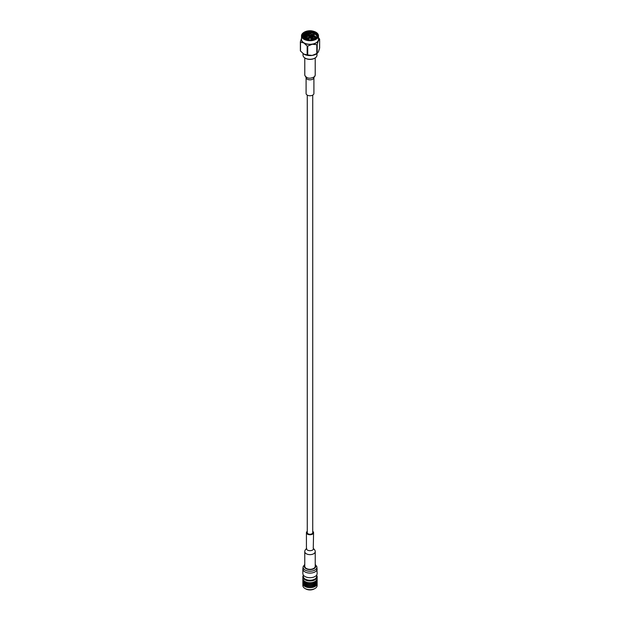 <?xml version="1.0" encoding="UTF-8"?>
<svg xmlns="http://www.w3.org/2000/svg" width="620" height="620" viewBox="0 0 620 620"><rect width="100%" height="100%" fill="white"/><g stroke="black" fill="none" stroke-linecap="round" stroke-linejoin="round"><path stroke-width="0.93" d="M307.264 95.108L307.264 532.689A2.736 1.581 0 0 0 308.07 533.804A2.736 1.581 0 0 0 311.046 534.146A2.736 1.581 0 0 0 312.736 532.689L312.736 95.108M311.007 38.696L313.736 39.37M310.93 37.425L315.084 38.797M304.033 37.828L308.194 36.185L314.929 37.432L315.906 38.184M303.211 37.665L305.443 35.666M307.148 35.1L314.929 36.169L316.355 37.432M312.255 34.96L314.929 36.014L316.355 37.278M303.738 35.596L308.194 33.651L314.456 34.635M316.928 36.503A6.975 4.022 0 0 0 310 32.938A6.975 4.022 0 0 0 303.072 36.503M315.123 38.781A6.975 4.022 0 0 0 316.975 36.045A6.975 4.022 0 0 0 310 32.023A6.975 4.022 0 0 0 303.025 36.045A6.975 4.022 0 0 0 304.877 38.781L309.171 37.316M300.367 41.858L300.367 50.716A9.905 5.72 0 0 0 300.514 51.041L300.514 42.175A9.905 5.72 180 0 1 300.367 41.858L301.584 38.084M318.494 37.758L319.486 38.897A9.905 5.72 180 0 1 319.633 39.223L319.633 48.081L318.417 51.855L317.2 53.328L317.2 44.462A9.905 5.72 180 0 1 316.797 44.694L316.797 53.56A9.905 5.72 0 0 0 317.2 53.328L317.014 53.545A8.719 5.03 180 0 1 312.255 55.413L316.797 53.56M307.156 46.012L307.156 54.878A9.905 5.72 0 0 0 307.721 54.963L307.721 46.097A9.905 5.72 180 0 1 307.156 46.012L303.839 42.943L300.514 42.175M300.514 51.041L303.839 54.11L307.156 54.878M307.721 54.963L312.255 55.413A8.719 5.03 180 0 1 303.839 54.11A8.719 5.03 180 0 1 302.986 53.545A8.719 5.03 180 0 1 302.947 53.514M316.797 44.694L312.255 44.245L307.721 46.097M319.633 39.223L318.417 40.688L317.2 44.462M301.506 38.254A8.719 5.03 0 0 0 303.839 42.943A8.719 5.03 0 0 0 312.255 44.245A8.719 5.03 0 0 0 318.417 40.688A8.719 5.03 0 0 0 318.494 38.254M304.676 38.665L304.676 38.665A7.533 4.348 180 0 1 304.676 32.519A7.533 4.348 180 0 1 315.324 32.519A7.533 4.348 180 0 1 315.324 38.665A7.533 4.348 180 0 1 304.676 38.665M315.906 32.294A8.494 4.906 180 0 1 316.006 32.356A8.494 4.906 180 0 1 318.494 35.821L318.494 39.386A8.494 4.906 180 0 1 310 44.291A8.494 4.906 180 0 1 301.506 39.386L301.506 35.821A8.494 4.906 180 0 1 304.094 32.294M314.728 58.203A6.417 3.705 180 0 1 314.534 58.319A6.417 3.705 180 0 1 305.466 58.319A6.417 3.705 180 0 1 305.272 58.203M303.025 53.576L303.025 55.242A6.975 4.022 0 0 0 305.071 58.086A6.975 4.022 0 0 0 314.929 58.086A6.975 4.022 0 0 0 316.975 55.242L316.975 53.576M303.916 38.022L304.234 36.913L308.458 34.689L314.216 35.79L315.952 38.145M304.195 38.277L308.458 35.952L314.216 37.053L315.627 38.432M304.776 38.719L309.442 37.146M310.643 37.192L314.952 38.866M305.862 39.223L308.993 38.432M311.007 38.502L313.798 39.347M304.033 37.843L304.234 37.068L308.458 34.844L314.216 35.945L315.937 38.161M304.242 38.324L308.458 36.107L314.216 37.216L315.557 38.479M310.891 37.378L314.836 38.928M306.048 39.293L308.993 38.587M311.007 38.657L313.612 39.409M304.094 37.278L304.071 38.169M316.332 37.743L310.217 33.457L303.172 36.859M313.906 77.779L313.906 93.504A3.906 2.255 180 0 1 310 95.759A3.906 2.255 180 0 1 306.094 93.504L306.094 77.779M309.682 37.37L310.318 37.006L309.682 37.37M310.434 37.123A1.008 0.581 180 0 1 310.713 37.231A1.008 0.581 180 0 1 311.007 37.642A1.008 0.581 180 0 1 310.387 38.176A1.008 0.581 180 0 1 309.287 38.053A1.008 0.581 180 0 1 308.993 37.642A1.008 0.581 180 0 1 309.287 37.231A1.008 0.581 180 0 1 309.566 37.123M307.264 531.356A3.573 2.062 0 0 0 306.427 532.689A3.573 2.062 0 0 0 308.636 534.587A3.573 2.062 0 0 0 312.526 534.146A3.573 2.062 0 0 0 313.573 532.689A3.573 2.062 0 0 0 312.736 531.356M315.231 551.622L315.231 566.3A5.231 3.022 180 0 1 313.697 568.439A5.231 3.022 180 0 1 306.303 568.439A5.231 3.022 180 0 1 304.769 566.3L304.769 551.622A5.231 3.022 0 0 0 308.001 554.412A5.231 3.022 0 0 0 313.697 553.753A5.231 3.022 0 0 0 315.231 551.622C315.27 550.599 314.611 549.537 313.263 548.421L313.573 532.689M304.769 564.96A5.72 3.301 0 0 0 305.954 568.641A5.72 3.301 0 0 0 313.24 569.028A5.72 3.301 0 0 0 315.231 564.96M317.138 568.966A7.138 4.123 0 0 1 312.728 572.779A7.138 4.123 0 0 1 304.955 571.88A7.138 4.123 0 0 1 302.862 568.966L302.862 573.585A7.138 4.123 0 0 0 304.955 576.499A7.138 4.123 0 0 0 312.728 577.39A7.138 4.123 0 0 0 317.138 573.585L316.843 566.649L315.231 564.394M303.304 575.004L303.304 576.383A6.696 3.867 0 0 0 305.265 579.111A6.696 3.867 0 0 0 312.565 579.956A6.696 3.867 0 0 0 316.696 576.383L316.696 575.004M303.304 575.383A7.138 4.123 0 0 0 302.862 576.809A7.138 4.123 0 0 0 304.955 579.723A7.138 4.123 0 0 0 312.728 580.615A7.138 4.123 0 0 0 317.138 576.809A7.138 4.123 0 0 0 316.696 575.383M302.862 576.809L302.862 578.576A7.138 4.123 0 0 0 304.955 581.49A7.138 4.123 0 0 0 312.728 582.389A7.138 4.123 0 0 0 317.138 578.576L317.138 576.809M302.917 579.088A7.138 4.123 0 0 0 302.862 579.599A7.138 4.123 0 0 0 304.955 582.513A7.138 4.123 0 0 0 312.728 583.404A7.138 4.123 0 0 0 317.138 579.599A7.138 4.123 0 0 0 317.084 579.088M302.862 579.599L302.862 580.568A7.138 4.123 0 0 0 304.955 583.482A7.138 4.123 0 0 0 312.728 584.381A7.138 4.123 0 0 0 317.138 580.568L317.138 579.599M302.917 581.064A7.138 4.123 0 0 0 302.862 581.56A7.138 4.123 0 0 0 304.955 584.474A7.138 4.123 0 0 0 312.728 585.365A7.138 4.123 0 0 0 317.138 581.56A7.138 4.123 0 0 0 317.084 581.064M302.862 581.56L302.862 582.529A7.138 4.123 0 0 0 304.955 585.443A7.138 4.123 0 0 0 312.728 586.342A7.138 4.123 0 0 0 317.138 582.529L317.138 581.56M302.917 583.04A7.138 4.123 0 0 0 302.862 583.552A7.138 4.123 0 0 0 304.955 586.466A7.138 4.123 0 0 0 312.728 587.357A7.138 4.123 0 0 0 317.138 583.552A7.138 4.123 0 0 0 317.084 583.04M302.862 583.552L302.862 585.559A7.138 4.123 0 0 0 304.955 588.473A7.138 4.123 0 0 0 305.133 588.574A7.138 4.123 0 0 0 314.867 588.574A7.138 4.123 0 0 0 317.138 585.559L317.138 583.552M305.769 588.915A5.983 3.457 0 0 0 305.916 589A5.983 3.457 0 0 0 314.084 589L314.867 588.574M304.195 38.944A8.215 4.743 0 0 0 317.936 36.82A8.215 4.743 0 0 0 307.877 31.016A8.215 4.743 0 0 0 304.195 38.944M303.994 39.285A8.494 4.906 180 0 1 301.506 35.821C302.343 31.132 309.264 30.209 312.387 31C316.254 31.822 318.293 33.426 318.494 35.821A8.494 4.906 180 0 1 313.247 40.354A8.494 4.906 180 0 1 303.994 39.285M312.945 39.595A4.743 2.736 0 0 0 311.007 39.068M308.993 39.068A4.743 2.736 0 0 0 307.055 39.595M315.216 75.245L314.689 76.601C310.186 79.12 306.885 78.678 304.784 75.284L304.784 75.237M313.906 77.562L315.216 75.284L315.216 57.916M313.883 77.794A3.906 2.255 180 0 1 313.34 78.732A3.906 2.255 180 0 1 309.147 79.763A3.906 2.255 180 0 1 306.117 77.794M304.769 551.622C304.73 550.599 305.389 549.537 306.737 548.421L306.427 548.622A3.573 2.062 0 0 0 308.636 550.529A3.573 2.062 0 0 0 312.526 550.079A3.573 2.062 0 0 0 313.573 548.622M304.769 564.394L303.157 566.649A6.921 3.991 0 0 0 305.11 570.075A6.921 3.991 0 0 0 313.115 570.811A6.921 3.991 0 0 0 316.843 566.649M314.534 58.319L314.929 58.086M305.466 58.319L305.071 58.086M306.947 39.572L308.993 39.014M311.007 39.014L313.053 39.572M306.094 77.554L304.784 75.284L304.784 57.916M309.682 37.006L309.287 37.231M310.318 37.006L310.713 37.231M308.993 37.642L308.993 39.905M311.007 37.642L311.007 39.905M306.427 548.622L306.427 532.689M302.862 568.966L303.157 566.649M305.916 589L305.133 588.574"/></g></svg>

